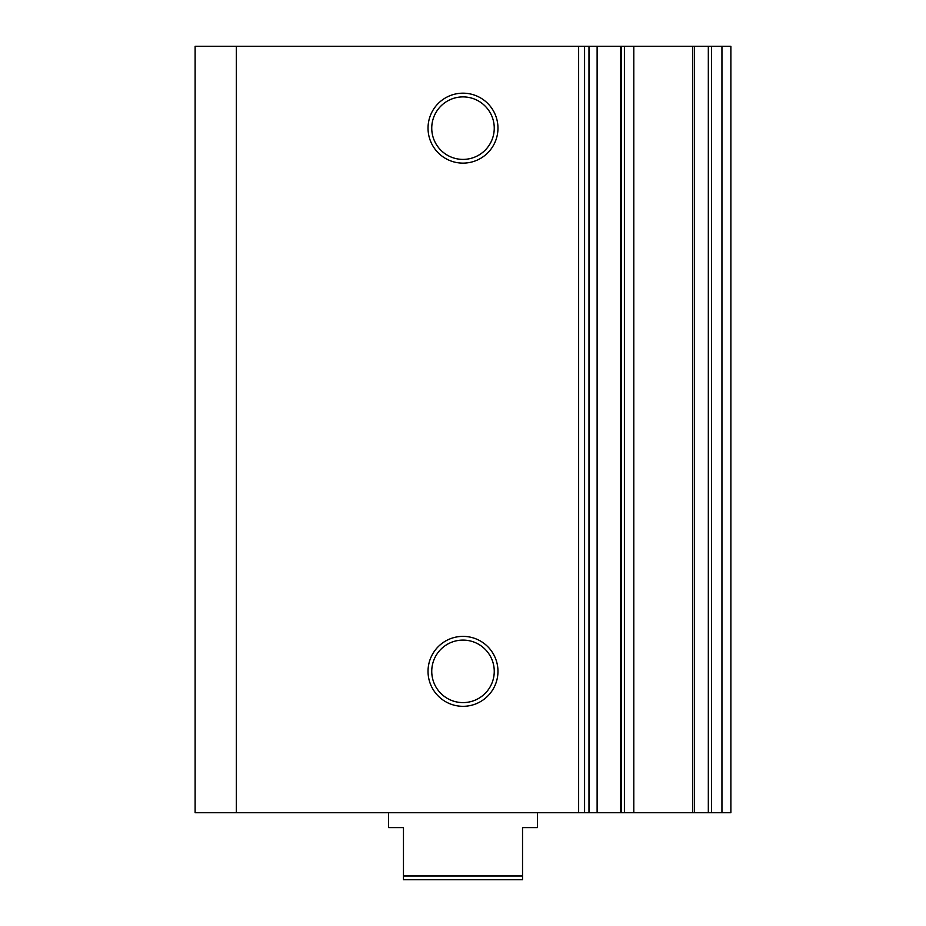 <?xml version="1.0" encoding="UTF-8"?>
<svg xmlns="http://www.w3.org/2000/svg" width="926" height="926" viewBox="0 0 926 926"><rect width="100%" height="100%" fill="white"/><g stroke="black" fill="none" stroke-linecap="round" stroke-linejoin="round"><path stroke-width="1.39" d="M694.407 812.727L692.683 812.727L692.683 46.3L694.407 46.3L694.407 812.727L708.321 812.727L708.321 46.3L730.88 46.3L730.88 812.727L721.944 812.727L721.944 46.3M463 706.318A34.968 34.968 0 0 1 428.032 671.35A34.968 34.968 0 0 1 463 636.382A34.968 34.968 0 0 1 497.968 671.35A34.968 34.968 0 0 1 463 706.318M463 640.097A31.252 31.252 0 0 0 431.748 671.35A31.252 31.252 0 0 0 463 702.602A31.252 31.252 0 0 0 494.252 671.35A31.252 31.252 0 0 0 463 640.097M463 163.126A34.968 34.968 0 0 1 428.032 128.147A34.968 34.968 0 0 1 463 93.179A34.968 34.968 0 0 1 497.968 128.147A34.968 34.968 0 0 1 463 163.126M463 96.894A31.252 31.252 0 0 0 431.748 128.147A31.252 31.252 0 0 0 463 159.399A31.252 31.252 0 0 0 494.252 128.147A31.252 31.252 0 0 0 463 96.894M711.596 46.3L711.596 812.727L721.944 812.727M711.596 812.727L708.321 812.727M692.683 812.727L624.413 812.727L624.413 46.3L633.801 46.3L633.801 812.727M597.12 46.3L597.12 812.727L578.634 812.727L578.634 46.3L621.381 46.3L621.381 812.727L624.413 812.727M621.381 812.727L597.12 812.727M578.634 812.727L195.12 812.727L195.12 46.3L236.35 46.3L236.35 812.727M578.634 46.3L236.35 46.3M621.381 46.3L624.413 46.3M692.683 46.3L633.801 46.3M694.407 46.3L708.321 46.3M522.53 875.984L522.53 879.7L403.47 879.7L403.47 875.984L522.53 875.984L522.53 827.612L537.416 827.612L537.416 812.727M388.584 812.727L388.584 827.612L403.47 827.612L403.47 875.984M588.982 812.727L588.982 46.3M708.61 46.3L708.61 812.727M584.584 812.727L584.584 46.3M620.582 46.3L620.582 812.727"/></g></svg>
